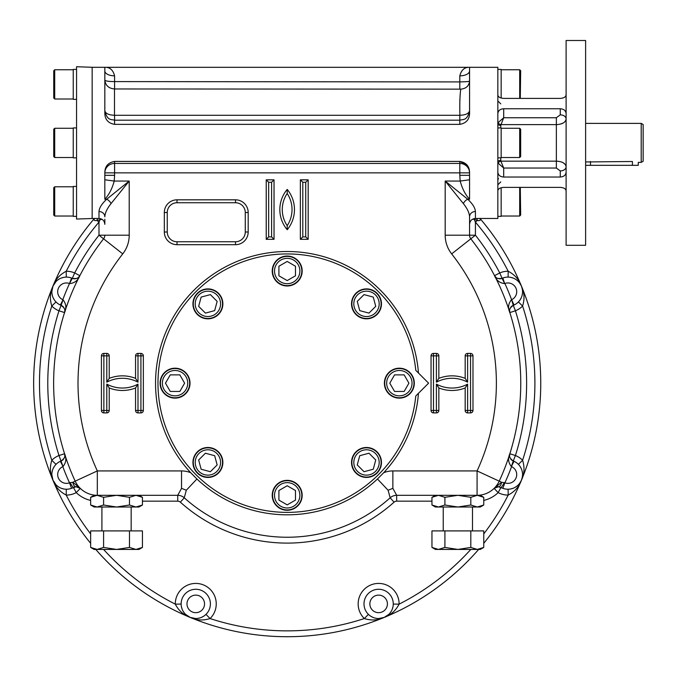<?xml version="1.0" encoding="UTF-8"?>
<svg xmlns="http://www.w3.org/2000/svg" width="677" height="677" viewBox="0 0 677 677"><rect width="100%" height="100%" fill="white"/><g stroke="black" fill="none" stroke-linecap="round" stroke-linejoin="round"><path stroke-width="1.02" d="M519.691 128.266L519.691 157.521L520.664 156.539L520.664 129.239L519.691 128.266L501.158 128.266M519.691 157.521L501.158 157.521M497.84 127.919L501.158 127.919L501.158 157.859L497.84 157.859M104.833 70.967A9.749 4.874 180 0 0 114.591 75.841C113.067 69.951 109.818 67.108 104.833 67.311L104.833 113.262C104.96 119.533 108.21 123.231 114.591 124.365L459.81 124.365C466.199 123.214 469.457 119.516 469.567 113.262L469.567 67.311L497.84 67.311L497.84 218.468L475.415 218.468L475.415 211.512C475.161 207.881 472.597 203.794 467.714 199.224L445.187 181.055L445.187 235.198A30.228 30.228 0 0 0 451.652 253.883A209.185 209.185 0 0 1 477.073 470.93L392.863 470.93A24.38 24.38 0 0 0 383.698 472.715L377.478 478.986A131.651 131.651 0 0 1 196.922 478.986L190.694 472.715A131.651 131.651 0 0 1 234.411 262.558A131.651 131.651 0 0 1 418.462 373.019M501.158 187.732L501.158 216.369L497.84 216.369M520.291 187.377L520.664 215.058L519.691 216.031L519.691 187.377M497.84 69.409L501.158 69.409L501.158 98.055M519.691 98.41L519.691 69.748L501.158 69.748M520.291 98.41L520.664 70.721L519.691 69.748M467.198 165.205L459.81 161.422C466.191 162.548 469.44 166.246 469.567 172.517L468.975 168.666M98.986 211.512C99.223 207.915 101.787 203.828 106.687 199.224L129.214 181.055L111.045 203.582C107.11 208.508 105.045 212.916 104.833 216.818A5.848 5.314 0 0 0 98.986 211.512L98.986 218.468C102.54 218.815 104.486 220.77 104.833 224.324L104.833 219.255M105.417 168.666L104.833 172.517L104.833 199.224L106.687 199.224A5.848 3.63 45 0 1 111.045 203.582M104.833 172.517C104.943 166.263 108.193 162.565 114.591 161.422L459.81 161.422L459.81 163.436A9.749 9.419 180 0 1 469.567 172.855L459.81 172.855L459.81 175.326L469.567 175.326L469.567 172.517M469.567 179.769L460.174 181.055C462.239 188.671 465.37 194.731 469.567 199.224L469.567 175.326M459.81 88.772L459.81 81.917C471.657 81.587 467.892 81.316 469.567 81.088C469 85.945 466.081 88.636 460.783 89.152L114.489 88.966C108.667 88.399 105.451 85.437 104.833 80.072C105.367 81.037 108.616 81.545 114.591 81.595L459.81 81.917L459.81 75.841A9.749 4.874 180 0 0 469.567 70.967M459.81 75.841C461.333 69.951 464.583 67.108 469.567 67.311L92.157 67.311M459.911 115.293C465.734 115.005 468.949 113.482 469.567 110.74C467.172 121.141 463.009 119.135 459.81 120.184L114.591 120.184C111.417 119.186 107.186 121.073 104.833 110.74C105.451 113.482 108.667 115.005 114.489 115.293L459.911 115.293C459.615 103.353 459.911 94.645 460.783 89.152M479.832 218.349C480.975 220.203 480.154 220.905 477.353 220.465A5.848 2.243 80.7 0 1 476.989 218.468M92.157 67.277L92.157 218.502L76.552 219.052L76.552 66.727L92.157 67.277M101.905 219.255L97.039 220.465A5.848 2.243 99.3 0 0 97.412 218.468M100.272 218.612A5.848 1.244 94.6 0 1 100.238 219.255L98.986 222.132L97.039 220.465C94.247 220.905 93.418 220.203 94.568 218.349M104.833 179.769L114.227 181.055C112.162 188.671 109.031 194.731 104.833 199.224M114.591 161.422L114.591 163.436A9.749 9.419 180 0 0 104.833 172.855L114.591 172.855L114.591 175.326L104.833 175.326M475.415 211.512A5.848 5.314 180 0 0 469.567 216.818C469.373 212.95 467.299 208.533 463.356 203.582A5.848 3.63 135 0 1 467.714 199.224L469.567 199.224M510.78 459.108A5.848 5.848 0 0 0 513.276 460.978L514.038 461.299A14.632 14.632 0 0 1 518.404 464.371L522.593 460.284C524.793 467.257 524.413 473.892 521.451 480.196A253.553 253.553 0 0 0 521.451 286.134C519.09 279.584 514.664 274.625 508.182 271.249A247.706 247.706 0 0 0 475.415 222.132L477.353 220.465L474.162 219.255A5.848 1.244 85.4 0 1 474.12 218.612M510.78 307.214A5.848 5.848 0 0 1 513.276 305.344L511.6 299.708L514.038 305.022A14.632 14.632 0 0 0 518.404 301.95L522.593 306.038A20.479 20.479 0 0 1 515.417 310.794A239.413 239.413 0 0 1 515.417 455.528A20.479 20.479 0 0 1 522.593 460.284A247.706 247.706 0 0 0 522.593 306.038C524.793 299.073 524.413 292.43 521.451 286.134A253.553 253.553 0 0 0 479.985 218.468A253.553 253.553 0 0 1 521.451 286.134L522.407 289.578M103.589 549.428A247.706 247.706 0 0 0 175.292 604.146C178.66 610.629 183.619 615.054 190.169 617.416A253.553 253.553 0 0 1 95.77 549.428A253.553 253.553 0 0 0 190.169 617.416C196.474 620.377 203.108 620.75 210.073 618.55A247.706 247.706 0 0 0 364.328 618.55L368.415 614.369A14.632 14.632 0 0 1 378.722 589.269A14.632 14.632 0 0 1 393.261 604.07L399.108 604.146C395.74 610.629 390.781 615.054 384.231 617.416A253.553 253.553 0 0 0 478.631 549.428A253.553 253.553 0 0 1 384.231 617.416L380.787 618.372M483.759 533.899A247.706 247.706 0 0 0 508.182 495.073C514.664 491.705 519.09 486.746 521.451 480.196A253.553 253.553 0 0 1 483.759 543.326A253.553 253.553 0 0 0 521.451 286.134L519.648 282.961M195.661 618.533L190.169 617.416A253.553 253.553 0 0 0 384.231 617.416C377.927 620.377 371.292 620.75 364.328 618.55A20.479 20.479 0 0 1 370.793 584.979A20.479 20.479 0 0 1 399.108 604.146A247.706 247.706 0 0 0 470.811 549.428M78.625 487.254A5.848 5.848 0 0 1 80.318 488.396L75.993 486.746L71.55 488.312A14.632 14.632 0 0 1 66.287 489.226L66.219 495.073C59.737 491.705 55.311 486.746 52.95 480.196A253.553 253.553 0 0 0 90.642 543.326A253.553 253.553 0 0 1 52.95 480.196L51.994 476.743M63.613 307.214A5.848 5.848 0 0 0 61.125 305.344L60.363 305.022A14.632 14.632 0 0 1 55.996 301.95L51.807 306.038C49.607 299.073 49.988 292.43 52.95 286.134A253.553 253.553 0 0 0 52.95 480.196C49.988 473.892 49.607 467.257 51.807 460.284L55.996 464.371A14.632 14.632 0 0 1 60.363 461.299L63.029 466.512C66.134 462.662 66.642 458.414 64.56 453.759L64.823 455.976M75.401 278.763A5.848 5.848 0 0 1 72.312 278.323L69.511 283.502L71.55 278.019A14.632 14.632 0 0 0 66.287 277.105L66.219 271.249A20.479 20.479 0 0 1 74.656 272.958A239.413 239.413 0 0 1 98.986 235.198L98.986 222.132A247.706 247.706 0 0 0 66.219 271.249C59.737 274.625 55.311 279.584 52.95 286.134A253.553 253.553 0 0 1 94.416 218.468A253.553 253.553 0 0 0 52.95 480.196L56.047 484.867M114.489 88.966L114.489 115.293M418.462 393.303A131.651 131.651 0 0 1 383.698 472.715M463.356 203.582L445.187 181.055L460.174 181.055L459.81 175.326M469.567 216.818L469.567 235.198A5.848 5.848 0 0 0 470.811 238.812L451.652 253.883M499 278.763A5.848 5.848 0 0 0 502.08 278.323L502.85 278.019A14.632 14.632 0 0 1 508.114 277.105L508.182 271.249A20.479 20.479 0 0 0 499.744 272.958A239.413 239.413 0 0 0 475.415 235.198L475.415 222.132L474.162 219.255L472.495 219.255M510.712 277.367L513.056 278.027M515.104 278.975L516.856 280.134M518.354 281.454L519.606 282.91M520.054 299.928L521.248 297.795M522.026 295.68L522.441 293.623M522.568 291.626L522.424 289.714M522.416 289.646L521.451 286.134L519.691 283.02M520.054 466.402L521.248 468.526M522.026 470.65L522.441 472.698M522.568 474.695L522.424 476.608M522.416 476.676L521.451 480.196L519.691 483.302M483.759 500.413A30.228 30.228 0 0 0 498.162 492.594A20.479 20.479 0 0 0 508.182 495.073L508.114 489.226A14.632 14.632 0 0 1 502.85 488.312L504.881 482.819L501.581 482.261L494.083 488.396A5.848 5.848 0 0 1 495.776 487.254M510.712 488.955L513.056 488.295M515.104 487.347L516.856 486.188M518.354 484.867L519.606 483.42M519.648 483.361L521.451 480.196L522.407 476.743M392.998 606.677L392.338 609.021M391.382 611.069L390.231 612.82M388.903 614.318L384.231 617.416L378.731 618.533M203.963 616.019L201.831 617.212M199.715 617.983L197.659 618.406M210.073 618.55L205.986 614.369A14.632 14.632 0 0 0 201.441 590.42A14.632 14.632 0 0 0 181.14 604.07L175.292 604.146A20.479 20.479 0 0 1 203.599 584.979A20.479 20.479 0 0 1 210.073 618.55M370.437 616.019L372.562 617.212M374.686 617.983L376.734 618.406M63.689 488.955L61.336 488.295M59.297 487.347L57.545 486.188M181.402 606.677L182.062 609.021M183.018 611.069L184.169 612.82M185.498 614.318L190.169 617.416A253.553 253.553 0 0 0 384.231 617.416L387.346 615.655M54.346 299.928L53.153 297.795M52.374 295.68L51.96 293.623M51.833 291.626L52.95 286.134L54.71 283.02M54.346 466.402L53.153 468.526M52.374 470.65L51.96 472.698M51.833 474.695L52.95 480.196L54.71 483.302M63.689 277.367L61.336 278.027M59.297 278.975L57.545 280.134M56.047 281.454L52.95 286.134L51.994 289.578M71.55 488.312L69.511 482.819L72.82 482.261L80.318 488.396A24.38 24.38 0 0 1 75.189 481.161A233.565 233.565 0 0 1 103.581 238.812A5.848 5.848 0 0 0 104.833 235.198L98.986 235.198L103.581 238.812A5.848 5.848 0 0 0 104.833 235.198L129.214 235.198L129.214 181.055L114.227 181.055L114.591 175.326M287.2 225.669A29.255 29.255 0 0 0 287.2 193.487A28.73 28.73 0 0 0 287.2 225.669L287.226 229.731A31.692 31.692 0 0 0 287.226 189.425A31.167 31.167 0 0 0 287.226 229.731M287.2 193.487L287.226 189.425M300.368 179.828L300.368 239.32L308.17 239.32L308.17 179.828L300.368 179.828L302.805 182.265L302.805 236.882L305.725 236.882L305.725 182.265L302.805 182.265M300.368 239.32L302.805 236.882M308.17 179.828L305.725 182.265M308.17 239.32L305.725 236.882M266.23 239.32L266.23 179.828L274.033 179.828L274.033 239.32L266.23 239.32L268.667 236.882L268.667 182.265L271.595 182.265L271.595 236.882L268.667 236.882M274.033 239.32L271.595 236.882M266.23 179.828L268.667 182.265M274.033 179.828L271.595 182.265M394.056 502.165A159.933 159.933 0 0 1 180.344 502.165L184.254 497.807A9.749 9.749 0 0 0 177.738 495.31L181.538 488.345L186.319 490.241L184.254 497.807A154.085 154.085 0 0 0 390.147 497.807L388.082 490.241L392.863 488.345L396.663 495.31A9.749 9.749 0 0 0 390.147 497.807L394.056 502.165A3.901 3.901 0 0 1 396.663 501.166L396.663 495.31L477.285 495.31L470.811 497.316L457.864 495.31L444.907 497.316L438.434 495.31L431.96 497.316L431.96 505.008L438.434 507.014L431.96 505.008L435.429 507.014L438.434 507.014L444.907 505.008L444.907 497.316M498.407 486.746L494.083 488.396L498.162 492.594L500.955 487.448A14.632 14.632 0 0 0 502.85 488.312L498.407 486.746A5.848 3.063 -87.7 0 0 501.581 482.261L499.211 481.161A24.38 24.38 0 0 1 477.073 495.31L477.073 470.93L499.211 481.161A233.565 233.565 0 0 0 470.811 238.812L475.415 235.198L445.187 235.198M180.344 502.165A3.901 3.901 0 0 0 177.738 501.166L177.738 495.31L94.111 495.31L90.642 497.316L90.642 505.008L97.116 507.014L90.642 505.008L94.111 507.014L97.116 507.014L103.589 505.008L116.537 507.014L129.485 505.008L135.959 507.014L142.441 505.008L142.441 497.316L135.959 495.31L129.485 497.316L129.485 505.008M137.99 382.183A33.156 33.156 0 0 0 106.788 382.183L106.788 355.857L103.86 355.857L103.86 410.465L106.788 410.465L106.788 384.138A33.156 33.156 0 0 0 137.99 384.138L137.99 410.465L140.918 410.465L140.918 355.857L137.99 355.857L137.99 382.183L135.552 378.375A35.593 35.593 0 0 0 109.225 378.375L109.225 355.857A2.437 2.437 0 0 0 106.788 353.419L103.86 353.419A2.437 2.437 0 0 0 101.423 355.857L101.423 410.465A2.437 2.437 0 0 0 103.86 412.902L106.788 412.902A2.437 2.437 0 0 0 109.225 410.465L109.225 387.955A35.593 35.593 0 0 0 135.552 387.955L135.552 410.465A2.437 2.437 0 0 0 137.99 412.902L140.918 412.902A2.437 2.437 0 0 0 143.355 410.465L143.355 355.857A2.437 2.437 0 0 0 140.918 353.419L137.99 353.419A2.437 2.437 0 0 0 135.552 355.857L135.552 378.375M137.99 384.138L135.552 387.955M106.788 384.138L109.225 387.955M106.788 382.183L109.225 378.375M436.403 384.138A33.156 33.156 0 0 0 467.612 384.138L467.612 410.465L470.54 410.465L470.54 355.857L467.612 355.857L467.612 382.183A33.156 33.156 0 0 0 436.403 382.183L436.403 355.857L433.483 355.857L433.483 410.465L436.403 410.465L436.403 384.138L438.84 387.955A35.593 35.593 0 0 0 465.175 387.955L465.175 410.465A2.437 2.437 0 0 0 467.612 412.902L470.54 412.902A2.437 2.437 0 0 0 472.978 410.465L472.978 355.857A2.437 2.437 0 0 0 470.54 353.419L467.612 353.419A2.437 2.437 0 0 0 465.175 355.857L465.175 378.375A35.593 35.593 0 0 0 438.84 378.375L438.84 355.857A2.437 2.437 0 0 0 436.403 353.419L433.483 353.419A2.437 2.437 0 0 0 431.046 355.857L431.046 410.465A2.437 2.437 0 0 0 433.483 412.902L436.403 412.902A2.437 2.437 0 0 0 438.84 410.465L438.84 387.955M436.403 382.183L438.84 378.375M467.612 382.183L465.175 378.375M467.612 384.138L465.175 387.955M177.002 202.745A9.749 9.749 0 0 0 167.253 212.502L167.253 232.008A9.749 9.749 0 0 0 177.002 241.757L235.511 241.757A9.749 9.749 0 0 0 245.269 232.008L245.269 212.502A9.749 9.749 0 0 0 235.511 202.745L177.002 202.745L177.002 199.825A12.677 12.677 0 0 0 164.325 212.502L164.325 232.008A12.677 12.677 0 0 0 177.002 244.685L235.511 244.685A12.677 12.677 0 0 0 248.188 232.008L248.188 212.502A12.677 12.677 0 0 0 235.511 199.825L177.002 199.825M90.642 533.899A247.706 247.706 0 0 1 66.219 495.073A20.479 20.479 0 0 0 76.23 492.594L80.318 488.396A24.38 24.38 0 0 0 97.319 495.31A24.38 24.38 0 0 1 75.189 481.161L97.319 470.93L97.319 495.31M76.552 99.35L73.243 99.35L73.243 69.409L76.552 69.409M76.552 216.369L73.243 216.369L73.243 186.437L76.552 186.437M76.552 157.859L73.243 157.859L73.243 127.919L76.552 127.919M495.682 277.181A5.848 5.848 0 0 0 496.876 278.061M496.943 278.103A5.848 5.848 0 0 0 497.866 278.501M502.85 278.019L504.653 283.587C499.728 283.062 496.368 280.413 494.548 275.657C495.2 278.095 497.713 278.983 502.08 278.323L504.653 283.587M508.114 277.105A14.632 14.632 0 0 1 518.404 301.95A14.632 14.632 0 0 0 508.114 277.105M509.561 310.684A5.848 5.848 0 0 1 509.781 309.22M509.798 309.144A5.848 5.848 0 0 1 510.17 308.204M514.038 305.022L513.276 305.344C509.722 307.976 508.579 310.379 509.84 312.562L509.578 310.345M509.561 455.646A5.848 5.848 0 0 0 509.781 457.102M509.798 457.187A5.848 5.848 0 0 0 510.17 458.126M514.038 461.299L511.372 466.512C508.266 462.662 507.75 458.414 509.84 453.759C508.579 455.943 509.722 458.354 513.276 460.978L511.372 466.512M518.404 464.371A14.632 14.632 0 0 1 508.114 489.226A14.632 14.632 0 0 0 518.404 464.371M496.918 486.873A5.848 5.848 0 0 1 499.575 486.915M70.086 482.566A5.848 0.618 -118.5 0 0 73.438 487.448A5.848 5.848 0 0 1 77.483 486.873M66.287 489.226A14.632 14.632 0 0 1 55.996 464.371A14.632 14.632 0 0 0 66.287 489.226M205.986 614.369A14.632 14.632 0 0 1 181.14 604.07A14.632 14.632 0 0 0 205.986 614.369M393.261 604.07A14.632 14.632 0 0 1 368.415 614.369A14.632 14.632 0 0 0 393.261 604.07M64.831 310.684A5.848 5.848 0 0 0 64.62 309.22M64.594 309.144A5.848 5.848 0 0 0 64.23 308.204M60.363 461.299L61.125 460.978A5.848 5.848 0 0 0 63.613 459.108M64.23 458.126A5.848 5.848 0 0 0 64.594 457.187M64.62 457.102A5.848 5.848 0 0 0 64.831 455.646M60.363 305.022L63.029 299.818C66.134 303.66 66.642 307.917 64.56 312.562C65.821 310.379 64.679 307.976 61.125 305.344L63.029 299.818M55.996 301.95A14.632 14.632 0 0 1 66.287 277.105A14.632 14.632 0 0 0 55.996 301.95M78.71 277.181A5.848 5.848 0 0 1 77.525 278.061M77.457 278.103A5.848 5.848 0 0 1 76.526 278.501M71.55 278.019L72.312 278.323C76.687 278.983 79.201 278.095 79.852 275.657L78.464 277.401M69.748 283.587C74.665 283.062 78.033 280.413 79.852 275.657L74.656 272.958L72.312 278.323M61.125 460.978C64.679 458.354 65.821 455.943 64.56 453.759L58.984 455.528A20.479 20.479 0 0 0 51.807 460.284A247.706 247.706 0 0 1 51.807 306.038A20.479 20.479 0 0 0 58.984 310.794A239.413 239.413 0 0 0 58.984 455.528L63.029 466.512M511.372 299.818C508.266 303.66 507.75 307.917 509.84 312.562L515.417 310.794L513.276 305.344M90.642 497.316L97.116 495.31L103.589 497.316L116.537 495.31L129.485 497.316M135.959 495.31L142.441 497.316L138.971 495.31M500.955 487.448A5.848 0.618 -61.5 0 0 504.314 482.566M477.285 495.31L480.289 495.31L483.759 497.316L477.285 495.31L483.759 497.316L483.759 505.008L477.285 507.014L480.289 507.014L483.759 505.008M54.71 99.003L53.737 98.03L53.737 70.721L54.71 69.748L54.71 99.003L73.243 99.003M54.71 216.031L53.737 215.058L53.737 187.749L54.71 186.776L54.71 216.031L73.243 216.031M54.71 157.521L53.737 156.539L53.737 129.239L54.71 128.266L54.71 157.521L73.243 157.521M75.993 486.746A5.848 3.063 -92.3 0 1 72.82 482.261L75.189 481.161A24.38 24.38 0 0 0 80.318 488.396L78.76 487.313M438.434 507.014L457.864 507.014L470.811 505.008L470.811 497.316M470.811 505.008L477.285 507.014L457.864 507.014L444.907 505.008M103.589 497.316L103.589 505.008M142.441 505.008L138.971 507.014L97.116 507.014M415.78 395.994A129.214 129.214 0 0 1 218.916 492.864A129.214 129.214 0 0 1 218.916 273.457A129.214 129.214 0 0 1 415.78 370.336L428.6 383.165L415.78 395.994M443.232 507.014L443.232 530.903M393.616 369.337A14.97 14.97 0 0 0 390.24 395.038A14.97 14.97 0 0 0 414.189 385.111A14.97 14.97 0 0 0 393.616 369.337M301.028 489.581A14.97 14.97 0 0 0 275.319 486.204A14.97 14.97 0 0 0 285.254 510.153A14.97 14.97 0 0 0 301.028 489.581M221.734 468.188A14.97 14.97 0 0 0 205.935 447.624A14.97 14.97 0 0 0 196.025 471.581A14.97 14.97 0 0 0 221.734 468.188M372.223 448.631A14.97 14.97 0 0 0 351.659 464.422A14.97 14.97 0 0 0 375.617 474.332A14.97 14.97 0 0 0 372.223 448.631M273.373 276.749A14.97 14.97 0 0 0 299.082 280.117A14.97 14.97 0 0 0 289.147 256.168A14.97 14.97 0 0 0 273.373 276.749M352.666 298.134A14.97 14.97 0 0 0 368.457 318.698A14.97 14.97 0 0 0 378.375 294.74A14.97 14.97 0 0 0 352.666 298.134M180.784 396.993A14.97 14.97 0 0 0 184.161 371.284A14.97 14.97 0 0 0 160.212 381.21A14.97 14.97 0 0 0 180.784 396.993M202.178 317.691A14.97 14.97 0 0 0 222.741 301.9A14.97 14.97 0 0 0 198.784 291.99A14.97 14.97 0 0 0 202.178 317.691M438.434 549.428L444.907 547.422L457.864 549.428L435.429 549.428L431.96 547.422L438.434 549.428L431.96 547.422L431.96 530.903L483.759 530.903L483.759 547.422L477.285 549.428L480.289 549.428L483.759 547.422M97.116 549.428L103.589 547.422L116.537 549.428L94.111 549.428L90.642 547.422L97.116 549.428L90.642 547.422L90.642 530.903L142.441 530.903L142.441 547.422L135.959 549.428L138.971 549.428L142.441 547.422M444.907 547.422L444.907 530.903M470.811 547.422L477.285 549.428L457.864 549.428L470.811 547.422L470.811 530.903M103.589 547.422L103.589 530.903M129.485 547.422L135.959 549.428L116.537 549.428L129.485 547.422L129.485 530.903M399.345 368.533A14.632 14.632 0 0 1 412.014 390.477A14.632 14.632 0 0 1 386.677 390.477A14.632 14.632 0 0 1 399.345 368.533M301.824 495.31A14.632 14.632 0 0 1 279.889 507.978A14.632 14.632 0 0 1 279.889 482.642A14.632 14.632 0 0 1 301.824 495.31M218.239 472.808A14.632 14.632 0 0 1 193.766 466.25A14.632 14.632 0 0 1 211.681 448.335A14.632 14.632 0 0 1 218.239 472.808M376.844 452.118A14.632 14.632 0 0 1 370.285 476.591A14.632 14.632 0 0 1 352.37 458.676A14.632 14.632 0 0 1 376.844 452.118M272.569 271.012A14.632 14.632 0 0 1 294.512 258.343A14.632 14.632 0 0 1 294.512 283.68A14.632 14.632 0 0 1 272.569 271.012M356.153 293.513A14.632 14.632 0 0 1 380.626 300.072A14.632 14.632 0 0 1 362.711 317.987A14.632 14.632 0 0 1 356.153 293.513M175.047 397.788A14.632 14.632 0 0 1 162.378 375.845A14.632 14.632 0 0 1 187.715 375.845A14.632 14.632 0 0 1 175.047 397.788M197.557 314.204A14.632 14.632 0 0 1 204.115 289.731A14.632 14.632 0 0 1 222.031 307.646A14.632 14.632 0 0 1 197.557 314.204M399.345 370.488A12.677 12.677 0 0 1 410.33 389.503A12.677 12.677 0 0 1 388.37 389.503A12.677 12.677 0 0 1 399.345 370.488M299.877 495.31A12.677 12.677 0 0 1 280.862 506.286A12.677 12.677 0 0 1 280.862 484.334A12.677 12.677 0 0 1 299.877 495.31M216.86 471.429A12.677 12.677 0 0 1 195.653 465.742A12.677 12.677 0 0 1 211.182 450.213A12.677 12.677 0 0 1 216.86 471.429M375.464 453.497A12.677 12.677 0 0 1 369.786 474.712A12.677 12.677 0 0 1 354.257 459.184A12.677 12.677 0 0 1 375.464 453.497M274.523 271.012A12.677 12.677 0 0 1 293.539 260.036A12.677 12.677 0 0 1 293.539 281.996A12.677 12.677 0 0 1 274.523 271.012M357.532 294.893A12.677 12.677 0 0 1 378.748 300.58A12.677 12.677 0 0 1 363.219 316.108A12.677 12.677 0 0 1 357.532 294.893M175.047 395.842A12.677 12.677 0 0 1 164.071 376.827A12.677 12.677 0 0 1 186.031 376.827A12.677 12.677 0 0 1 175.047 395.842M198.936 312.825A12.677 12.677 0 0 1 204.615 291.618A12.677 12.677 0 0 1 220.143 307.138A12.677 12.677 0 0 1 198.936 312.825M389.774 383.165L394.564 374.872L404.135 374.872L408.916 383.165L404.135 391.45L394.564 391.45L389.774 383.165M287.2 485.739L295.485 490.529L295.485 500.1L287.2 504.881L278.907 500.1L278.907 490.529L287.2 485.739M214.668 455.697L217.148 464.938L210.378 471.708L201.128 469.229L198.649 459.988L205.419 453.218L214.668 455.697M359.732 455.697L368.982 453.218L375.743 459.988L373.272 469.229L364.023 471.708L357.253 464.938L359.732 455.697M287.2 280.583L278.907 275.801L278.907 266.23L287.2 261.44L295.485 266.23L295.485 275.801L287.2 280.583M359.732 310.633L357.253 301.383L364.023 294.613L373.272 297.093L375.743 306.334L368.982 313.104L359.732 310.633M184.618 383.165L179.837 391.45L170.265 391.45L165.476 383.165L170.265 374.872L179.837 374.872L184.618 383.165M214.668 310.633L205.419 313.104L198.649 306.334L201.128 297.093L210.378 294.613L217.148 301.383L214.668 310.633M566.107 95.042C565.794 96.997 563.848 98.123 560.26 98.41L503.696 98.41C500.117 98.131 498.162 97.006 497.84 95.042M497.84 124.043L498.103 122.639A2.928 1.312 -161.6 0 0 500.895 124.619L556.359 124.619C562.291 124.314 565.54 122.444 566.107 119A5.848 4.138 180 0 0 560.26 114.862L556.359 117.739L503.696 117.739L498.103 122.639L497.84 124.043A2.928 1.312 180 0 0 500.768 125.363L500.768 127.919M497.84 190.745C498.162 188.781 500.108 187.656 503.696 187.377L560.26 187.377C563.839 187.656 565.786 188.773 566.107 190.745M566.107 172.127C565.794 175.14 563.848 176.773 560.26 177.027L560.26 170.917A5.848 4.138 0 0 0 566.107 166.779C565.549 163.343 562.299 161.473 556.359 161.16L500.895 161.16L503.696 168.04L498.103 163.14L497.84 161.735A2.928 1.312 180 0 1 500.768 160.415L500.895 161.16A2.928 1.312 161.6 0 0 498.103 163.14M497.84 172.127C498.162 175.14 500.117 176.782 503.696 177.027L560.26 177.027M497.84 113.66C498.162 110.647 500.108 109.005 503.696 108.752L560.26 108.752C563.839 109.005 565.786 110.639 566.107 113.66M566.107 142.889L566.107 245.286L585.613 245.286L585.613 40.493L566.107 40.493L566.107 142.889M503.696 177.027L503.696 168.04L556.359 168.04L560.26 170.917M503.696 108.752L503.696 117.739L500.768 125.363M563.264 162.793L565.371 164.604M563.264 122.994L560.099 124.196M641.204 162.395L643.15 161.27L643.15 124.509L641.204 123.383L641.204 162.395L638.276 162.395L638.276 165.323L585.613 165.323M632.42 165.323L632.42 161.498C639.968 162.48 639.968 162.48 632.42 161.498L585.833 161.955M459.81 124.365L459.81 115.395M114.591 124.365L114.591 115.395M114.591 163.436L459.81 163.436L459.81 172.855L114.591 172.855L114.591 163.436M114.591 75.841L114.591 88.932M459.81 99.807L459.81 100.255M190.694 472.715A24.38 24.38 0 0 0 181.538 470.93L97.319 470.93A209.185 209.185 0 0 1 122.749 253.883A30.228 30.228 0 0 0 129.214 235.198M73.438 487.448L76.23 492.594A30.228 30.228 0 0 0 90.642 500.413M431.96 501.166L396.663 501.166M177.738 501.166L142.441 501.166M103.581 238.812L122.749 253.883M186.319 490.241L196.922 478.986M181.538 470.93L181.538 488.345M377.478 478.986L388.082 490.241M392.863 488.345L392.863 470.93M135.552 355.857L137.99 355.857L137.99 353.419M140.918 353.419L140.918 355.857L143.355 355.857M143.355 410.465L140.918 410.465L140.918 412.902M137.99 412.902L137.99 410.465L135.552 410.465M109.225 410.465L106.788 410.465L106.788 412.902M103.86 412.902L103.86 410.465L101.423 410.465M101.423 355.857L103.86 355.857L103.86 353.419M106.788 353.419L106.788 355.857L109.225 355.857M438.84 410.465L436.403 410.465L436.403 412.902M433.483 412.902L433.483 410.465L431.046 410.465M431.046 355.857L433.483 355.857L433.483 353.419M436.403 353.419L436.403 355.857L438.84 355.857M465.175 355.857L467.612 355.857L467.612 353.419M470.54 353.419L470.54 355.857L472.978 355.857M472.978 410.465L470.54 410.465L470.54 412.902M467.612 412.902L467.612 410.465L465.175 410.465M164.325 212.502L167.253 212.502M235.511 202.745L235.511 199.825M245.269 212.502L248.188 212.502M245.269 232.008L248.188 232.008M235.511 241.757L235.511 244.685M177.002 244.685L177.002 241.757M164.325 232.008L167.253 232.008M502.08 278.323L499.744 272.958L494.548 275.657L495.936 277.401M513.276 460.978L515.417 455.528L509.84 453.759L509.578 455.976M61.125 305.344L58.984 310.794L64.56 312.562L64.823 310.345M504.881 283.502A8.776 8.776 0 0 1 516.043 288.368A8.776 8.776 0 0 1 511.6 299.708A239.413 239.413 0 0 0 504.881 283.502M511.6 466.614A8.776 8.776 0 0 1 516.043 477.954A8.776 8.776 0 0 1 504.881 482.819A239.413 239.413 0 0 0 511.6 466.614M69.511 482.819A8.776 8.776 0 0 1 58.349 477.954A8.776 8.776 0 0 1 62.8 466.614A239.413 239.413 0 0 0 69.511 482.819M186.987 603.901A8.776 8.776 0 0 1 200.155 596.302A8.776 8.776 0 0 1 200.155 611.5A8.776 8.776 0 0 1 186.987 603.901M369.854 603.901A8.776 8.776 0 0 1 383.021 596.302A8.776 8.776 0 0 1 383.021 611.5A8.776 8.776 0 0 1 369.854 603.901M62.8 299.708A8.776 8.776 0 0 1 58.349 288.368A8.776 8.776 0 0 1 69.511 283.502A239.413 239.413 0 0 0 62.8 299.708M500.768 157.859L500.768 160.415M556.359 117.739L556.359 168.04M560.26 114.862L560.26 108.752M590.488 165.323L590.488 161.498M51.579 290.061A253.35 253.35 0 0 1 52.188 288.537M519.64 282.385A253.35 253.35 0 0 1 520.291 283.891L519.606 282.326M519.614 483.996L520.266 482.464A253.35 253.35 0 0 1 519.64 483.937M381.828 618.177A253.35 253.35 0 0 1 380.305 618.786L381.828 618.177M187.927 616.256A253.35 253.35 0 0 1 186.42 615.605L187.935 616.256M52.188 477.793A253.35 253.35 0 0 1 51.579 476.261M519.691 216.031L501.158 216.031M92.157 218.468L98.986 218.468M475.415 218.468C471.861 218.815 469.914 220.77 469.567 224.324M193.614 618.372L190.169 617.416L187.055 615.655M435.429 495.31L431.96 497.316M54.71 69.748L73.243 69.748M54.71 186.776L73.243 186.776M54.71 128.266L73.243 128.266M494.083 488.396L495.64 487.313M472.487 507.014L472.487 530.903M101.914 507.014L101.914 530.903M131.169 507.014L131.169 530.903M500.768 103.886L497.84 100.958M500.768 181.901L497.84 184.821M498.416 178.389L497.84 180.319M565.98 95.702L566.107 94.128M565.98 190.093L566.107 191.65M641.204 123.383L585.613 123.383M51.562 476.202L52.18 477.75M52.18 288.58L51.562 290.128"/></g></svg>
